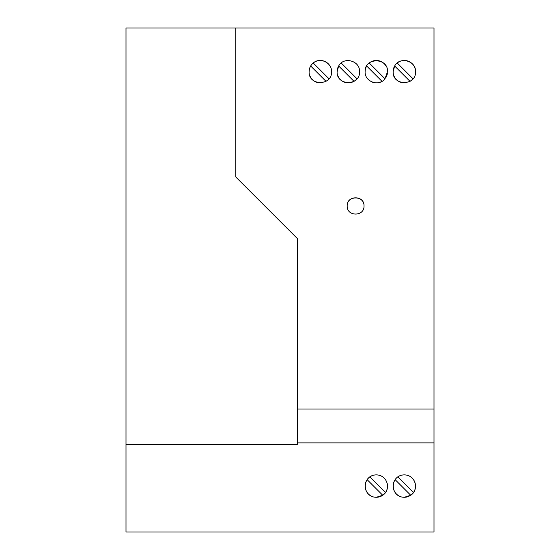 <?xml version="1.0" encoding="UTF-8"?>
<svg xmlns="http://www.w3.org/2000/svg" width="560" height="560" viewBox="0 0 560 560"><rect width="100%" height="100%" fill="white"/><g stroke="black" fill="none" stroke-linecap="round" stroke-linejoin="round"><path stroke-width="0.84" d="M126 444.325L126 28L434 28L434 532L126 532L126 444.325L297.36 444.325L297.36 238.56L235.76 176.96L235.76 28M399.777 496.314A11.2 11.2 0 0 1 395.136 479.668L410.732 495.264C419.3 489.776 415.772 475.048 404.32 474.88C389.571 475.09 389.669 497.168 404.32 497.28L410.732 495.264A11.2 11.2 0 0 0 413.504 492.492L397.908 476.896M411.327 477.344A11.2 11.2 0 0 1 413.504 492.492M408.989 496.258A11.2 11.2 0 0 1 404.32 497.28M415.52 71.68A11.2 11.2 0 0 0 397.222 63.014L412.986 78.778A11.2 11.2 0 0 1 409.997 81.333L394.667 66.003L393.12 71.68C392.308 86.093 416.332 86.093 415.52 71.68C416.283 60.823 399.665 56.147 394.667 66.003L394.667 66.003A11.2 11.2 0 0 0 404.327 82.88M364 205.933C364.553 195.111 346.647 195.111 347.2 205.933C346.647 216.755 364.553 216.755 364 205.933M331.52 71.68C332.073 62.755 320.012 56.847 313.222 63.014C310.548 65.31 309.183 68.194 309.12 71.68C308.308 86.093 332.332 86.086 331.52 71.68M365.12 71.68C364.448 81.655 378.987 87.024 384.986 78.778L387.52 71.68C388.339 57.267 364.301 57.267 365.12 71.68A11.2 11.2 0 0 1 366.667 66.003L381.997 81.333A11.2 11.2 0 0 1 372.491 82.201M359.52 71.68C360.283 60.823 343.672 56.147 338.667 66.003L337.12 71.68C336.308 86.093 360.332 86.086 359.52 71.68M434 409.024L297.36 409.024M434 442.904L297.36 442.904M376.32 474.88C387.765 475.041 391.3 489.776 382.732 495.264L376.32 497.28C361.662 497.168 361.578 475.09 376.32 474.88M364 206.08C364.567 195.258 346.633 195.258 347.2 206.08M310.219 76.517A11.2 11.2 0 0 0 320.32 82.88M325.997 81.333L310.667 66.003A11.2 11.2 0 0 0 309.12 71.68M329.826 65.758A11.2 11.2 0 0 0 310.667 66.003M387.373 73.507A11.2 11.2 0 0 1 386.078 77.175M384.986 78.778L369.222 63.014A11.2 11.2 0 0 1 386.421 66.836M338.219 76.517A11.2 11.2 0 0 0 353.997 81.333L338.667 66.003A11.2 11.2 0 0 0 337.218 70.203M353.997 81.333A11.2 11.2 0 0 0 356.986 78.778L341.222 63.014M313.222 63.014L328.986 78.778M395.136 479.668A11.2 11.2 0 0 1 396.116 478.457M383.327 477.344A11.2 11.2 0 0 1 383.796 477.736M387.121 483.126A11.2 11.2 0 0 1 376.32 497.28M367.612 479.038A11.2 11.2 0 0 1 371.763 475.846M369.908 476.896L385.504 492.492M371.777 496.314A11.2 11.2 0 0 1 367.136 479.668L382.732 495.264"/></g></svg>
